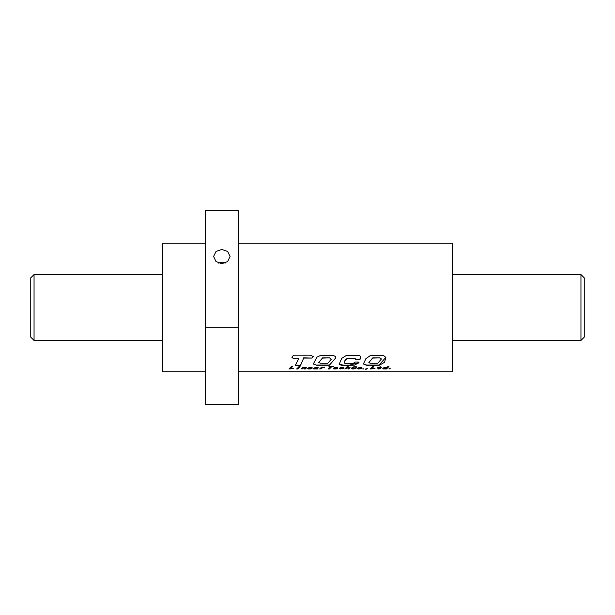 <?xml version="1.0" encoding="UTF-8"?>
<svg xmlns="http://www.w3.org/2000/svg" width="615" height="615" viewBox="0 0 615 615"><rect width="100%" height="100%" fill="white"/><g stroke="black" fill="none" stroke-linecap="round" stroke-linejoin="round"><path stroke-width="0.92" d="M221.838 263.735L216.011 261.56L213.605 256.432L216.019 251.474L221.838 249.467L227.665 251.474L230.079 256.432L227.665 261.56L221.838 263.735M225.182 263.089A8.233 7.134 0 0 0 221.838 262.482A8.233 7.134 0 0 0 218.502 263.089M205.364 243.256L162.537 243.256L162.537 371.744L205.364 371.744M389.018 368.639L390.202 368.639L389.018 368.639L389.825 368.954M383.637 367.824L382.83 368.454L383.076 368.839L386.489 368.954L388.895 366.54L387.842 366.54L386.866 367.639L383.637 367.824M378.456 368.946L380.839 368.616L378.978 368.654L379.832 367.739L381.454 367.739L380.116 367.432L380.647 366.855L377.425 367.739L378.763 367.739L377.879 368.693L379.14 368.985M372.705 366.54L370.268 368.954L375.027 368.662L371.775 368.662L373.851 366.54L372.705 366.54M366.133 368.639L365.395 369.269L367.309 368.639L366.171 368.954M363.15 368.639L362.781 368.954L363.965 368.954M358.122 367.847L357.33 368.631L358.253 368.954L360.767 368.792L362.166 368.047L361.243 367.439L358.122 367.847M351.473 368.6L355.293 368.639L356.293 368.039L353.402 368.693L352.779 368.177L354.663 366.947L356.738 367.532L356.861 366.778L353.44 366.886L351.78 367.916L351.619 368.739M349.013 367.793L347.952 368.954L349.013 368.954L350.196 367.77L347.214 367.724L348.282 366.54L347.26 366.54L344.823 368.954L348.521 367.709M339.28 368.639L342.586 368.815L343.724 368.347L341.202 368.708L340.549 368.231L342.217 367.739L343.962 368.031L343.846 367.578L340.533 367.685L339.28 368.324L339.488 368.792M337.289 368.623L334.399 368.5L337.743 368.27L337.75 367.555L334.537 367.678L333.43 368.231L333.476 368.792L335.852 368.939L337.289 368.308L336.851 368.769M329.087 366.54L328.756 366.924L330.332 366.924L328.256 368.954L329.402 368.954L331.477 366.924L333.43 366.54L329.087 366.54M323.436 367.785L324.497 367.409L321.929 367.832L322.306 367.432L321.284 367.432L319.662 368.954L323.436 367.478L324.128 367.793M313.635 368.877L317.425 368.954L318.301 367.747L317.594 367.439L314.68 367.77L317.179 367.947L313.781 368.393L313.404 368.723L313.973 368.946M311.651 368.623L308.753 368.5L312.089 368.27L312.113 367.555L308.891 367.678L307.784 368.231L307.815 368.792L310.198 368.939L311.651 368.308L311.213 368.769M305.301 367.793L304.24 368.954L305.301 368.954L306.493 367.77L305.34 367.409L302.734 367.432L301.112 368.954L304.809 367.709M298.998 366.563L298.59 367.047L300.051 366.563L298.998 366.563M298.229 367.432L296.638 368.954L297.652 368.954L299.282 367.432L298.229 367.432M291.433 366.54L288.981 368.954L293.747 368.662L290.495 368.662L292.571 366.54L291.433 366.54M344.877 363.35C344.077 361.543 345.053 359.898 347.798 358.407L354.886 358.407L355.97 359.66L358.73 359.66L360.644 358.945L360.621 356.385L359.075 355.278L346.675 355.278L341.709 358.33L339.157 364.349L342.025 365.556L354.125 365.225L359.014 362.727L358.437 362.02L354.97 362.02L353.371 363.35L344.877 363.35L344.315 362.835M293.109 358.322L298.852 358.345L295.292 365.372L300.497 365.372L303.656 358.091L311.966 358.099L313.304 356.531L310.275 355.178L293.624 355.193L291.833 357.207L293.109 358.322L298.852 358.345M329.294 365.295L335.767 358.015L335.721 356.669L332.938 355.286L320.969 355.286L316.863 357.131L313.327 363.988L316.717 365.295L329.294 365.295L335.767 357.884M383.16 355.278L370.745 355.278L365.879 358.691L363.411 363.972L366.532 365.318L379.148 365.318L384.552 362.312L385.897 357.415L383.16 355.278M238.312 371.744L452.463 371.744L452.463 243.256L238.312 243.256M238.312 327.687L238.312 210.699L205.364 210.699L205.364 327.687L238.312 327.687L238.312 404.301L205.364 404.301L205.364 327.687M295.477 365.072L300.497 365.372M300.497 365.072L301.596 363.334M301.596 363.042L303.656 358.091M303.656 357.838L311.966 358.099M311.966 357.845L313.296 356.423M291.856 357.092L293.109 358.061M313.343 363.842L316.717 365.295M316.717 364.995L329.294 364.995M331.224 359.198L329.817 357.845L322.652 357.845L318.77 362.427M329.817 357.845L322.652 358.107L318.731 362.589L320.584 363.265L327.741 363.265L331.231 359.345L329.817 358.107M344.877 363.058C344.077 361.266 345.053 359.629 347.798 358.145L347.798 358.407M347.798 358.145L354.886 358.407M354.886 358.145L355.97 359.66M355.97 359.391L358.73 359.66M358.73 359.391L360.644 358.676M339.165 364.188L343.8 365.218L349.589 365.11L358.991 362.596M363.427 363.819L366.532 365.018L379.148 365.018L385.897 357.292M381.369 358.937L379.939 357.845L372.821 357.845L368.885 362.35M379.939 357.845L372.821 358.107L368.862 362.481L370.092 363.25L377.779 363.25L381.377 359.06L379.939 358.107M289.35 368.639L290.495 368.639L292.571 366.24M296.991 368.639L297.652 368.954M297.652 368.639L299.282 367.124M298.844 366.74L299.643 367.047M299.643 366.74L300.051 366.256M304.594 368.639L305.301 368.954M305.301 368.639L306.401 367.931M301.481 368.639L302.165 368.954M302.165 368.639L302.903 368.293M303.318 367.732L303.756 367.878M311.244 367.962L312.089 368.27M307.631 368.316L307.815 368.792M307.815 368.477L308.046 368.869M308.046 368.554L308.584 368.954M308.584 368.639L309.291 368.985M310.836 368.854L310.198 368.939M311.244 367.985L310.552 367.409L309.199 367.985L311.244 367.985L309.199 367.985M313.973 368.631L314.657 368.985M315.018 368.093L314.611 368.239L314.934 368.977M316.233 368.562L316.325 368.954M316.325 368.639L317.378 368.639M317.463 368.354L318.193 367.97M314.965 367.662L315.426 367.97M315.457 367.647L315.872 367.793M315.918 367.47L316.564 367.739M316.617 367.424L317.179 367.801M314.657 368.662L316.656 368.462L315.018 368.408M324.128 367.486L324.497 367.101M322.306 367.124L321.929 367.832M320.023 368.639L320.715 368.954M320.715 368.639L321.53 368.231M321.737 367.832L322.214 367.978M323.436 367.478L322.829 367.839M329.017 366.617L330.332 366.924M328.618 368.639L329.402 368.954M329.402 368.639L331.477 366.924M331.477 366.617L333.099 366.924M336.889 367.962L337.743 368.27M333.276 368.316L333.476 368.792M333.476 368.477L333.707 368.869M333.707 368.554L334.229 368.954M334.229 368.639L334.929 368.985M336.482 368.854L335.852 368.939M336.889 367.985L336.766 367.486L334.852 367.985L336.889 367.985L335.559 367.778M335.459 367.793L334.852 367.985M339.672 368.539L340.203 368.954M340.203 368.639L340.871 368.985M342.586 368.815L341.978 368.915M342.586 368.5L343.047 368.7M343.047 368.385L343.439 368.546M340.549 367.916L340.395 368.47M340.879 367.693L341.279 367.847M341.609 367.478L342.217 367.739M342.217 367.424L342.778 367.793M342.832 367.716L343.962 368.031M348.305 368.639L349.013 368.954M349.013 368.639L350.112 367.931M348.282 366.24L347.214 367.724M345.184 368.639L345.876 368.954M345.876 368.639L346.614 368.293M347.029 367.732L347.467 367.878M351.619 368.431L351.903 368.854M351.903 368.539L352.418 368.954M352.418 368.639L353.072 368.985M354.24 368.892L353.633 368.962M354.24 368.577L354.817 368.777M354.893 368.447L355.293 368.639M354.109 366.809L354.663 366.947M354.663 366.64L355.239 366.886M355.424 366.594L355.839 366.74M355.854 367.224L356.738 367.532M357.738 368.539L358.253 368.954M358.253 368.639L358.937 368.985M360.767 368.792L360.167 368.585L361.043 367.678L359.683 367.478L358.453 368.462L360.167 368.9M360.944 368.431L361.405 368.6M360.92 367.555L358.453 368.462M366.986 368.931L366.01 369.269M370.637 368.639L371.775 368.639L373.851 366.24M379.017 368.193L379.832 367.739M379.832 367.424L380.647 366.555M377.879 368.385L378.071 368.854M378.071 368.539L378.456 368.631M382.814 368.339L382.999 368.8M383.076 368.523L383.552 368.946M383.552 368.631L384.221 368.985M385.651 368.639L386.489 368.954M386.489 368.639L388.895 366.24M386.404 367.993L385.113 367.47L384.137 367.916L384.014 368.593L386.251 368.239L385.113 367.778L383.983 368.462M580.952 274.551L584.25 277.849L584.25 337.151L580.952 340.449L580.952 274.551L452.463 274.551M162.537 274.551L34.048 274.551L34.048 340.449L162.537 340.449M34.048 274.551L30.75 277.849L30.75 337.151L34.048 340.449M580.952 340.449L452.463 340.449"/></g></svg>
